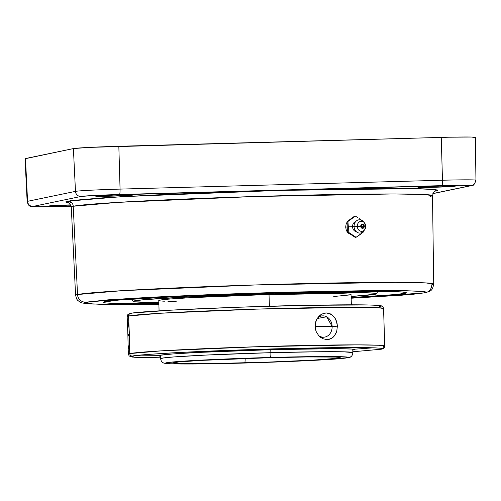 <?xml version="1.0" encoding="UTF-8"?>
<svg xmlns="http://www.w3.org/2000/svg" width="501" height="501" viewBox="0 0 501 501"><rect width="100%" height="100%" fill="white"/><g stroke="black" fill="none" stroke-linecap="round" stroke-linejoin="round"><path stroke-width="0.75" d="M272.832 293.035A135.257 19.984 88.4 0 1 272.801 293.818A121.837 3.188 -1.8 0 1 376.671 293.749A121.837 3.188 -1.8 0 1 351.101 296.473L375.355 294.225L376.533 293.874L375.368 293.285L364.997 292.716L317.534 292.834L260.908 294.162L192.321 296.761L144.827 299.629L134.443 300.85L133.266 301.201L134.431 301.784L158.817 302.516A121.837 3.188 -1.8 0 1 133.134 301.402A121.837 3.188 -1.8 0 1 272.801 293.818A135.257 19.984 -91.6 0 0 272.832 293.035M85.702 302.191L134.625 298.126L280.046 292.315L405.347 290.68L424.372 291.607L424.096 292.878A8.016 7.922 78.3 0 0 425.574 292.697A8.016 7.922 -101.7 0 1 424.096 292.878L401.595 295.233L351.157 298.22L424.096 292.878L425.75 292.39L425.75 291.951L420.84 291.238L401.645 290.624L369.807 290.605L280.046 292.315L213.382 294.494L153.037 297.137L108.203 299.836L85.702 302.191A8.016 7.922 -101.7 0 1 77.53 294.538A8.016 7.922 78.3 0 0 85.702 302.191L84.049 302.679L84.049 303.118L85.69 303.506L100.244 304.307L158.873 304.264L92.629 304.051L85.702 302.191M351.157 298.22L412.505 294.344L425.474 292.722C430.227 290.787 432.231 291.914 433.722 284.042L425.725 282.908L395.208 282.345L256.406 284.919L122.006 290.68L77.53 294.538A179.158 4.691 -1.8 0 1 267.816 284.574A179.158 4.691 -1.8 0 1 433.722 284.042A179.158 4.691 -1.8 0 1 431.774 284.793A8.016 7.922 -101.7 0 1 425.574 292.697M435.212 191.056A5.342 5.286 -101.7 0 1 435.638 191.031L435.043 191.144L435.638 191.031A5.342 5.286 78.3 0 0 435.212 191.056M71.919 202.98L67.779 201.151A5.342 5.286 -101.7 0 1 73.227 206.249L71.267 207.013L75.588 295.296A179.158 4.691 -1.8 0 1 77.53 294.538L73.227 206.249L77.53 294.538L75.588 295.296L76.728 299.078L77.592 300.262L80.285 302.316L81.851 302.923L87.925 303.806L117.522 304.527L158.873 304.264M346.692 222.788L346.116 224.122L346.692 222.788M345.677 227.059L346.116 224.122L345.677 227.059L346.241 229.978L345.677 227.059M430.522 196.417L432.488 195.659A180.698 4.728 178.2 0 0 265.154 196.198A180.698 4.728 178.2 0 0 73.227 206.249A180.698 4.728 178.2 0 0 71.267 207.013C69.833 203.475 68.75 201.972 68.023 202.51M346.874 231.293L346.241 229.978L346.874 231.293M348.715 233.378L347.707 232.439L348.715 233.378M351.063 234.487L350.744 234.405M132.884 195.071A18.706 0.488 -1.8 0 1 113.019 196.11A18.706 0.488 -1.8 0 1 95.697 196.167A18.706 0.488 -1.8 0 1 95.898 196.085L113.476 195.114L133.066 194.964L111.642 196.148L95.898 196.085A18.706 0.488 -1.8 0 1 115.762 195.046A18.706 0.488 -1.8 0 1 133.084 194.989A18.706 0.488 -1.8 0 1 132.884 195.071L132.884 195.071M455.121 186.203A18.706 0.488 -1.8 0 1 435.263 187.242A18.706 0.488 -1.8 0 1 417.94 187.299A18.706 0.488 -1.8 0 1 418.141 187.224L439.383 186.14L455.303 186.103L437.542 187.174L418.141 187.224A18.706 0.488 -1.8 0 1 437.999 186.178A18.706 0.488 -1.8 0 1 455.328 186.128A18.706 0.488 -1.8 0 1 455.121 186.203L455.121 186.203M71.073 205.83A18.706 0.488 -1.8 0 1 48.647 206.055A18.706 0.488 -1.8 0 1 48.847 205.974L70.691 204.878A18.706 0.488 -1.8 0 0 48.847 205.974L71.073 205.83M158.855 303.619A151.509 3.964 -1.8 0 1 103.469 302.297A151.509 3.964 -1.8 0 1 277.159 292.91L177.085 296.573L118.023 300.137L103.651 302.09L103.651 302.479L105.104 302.823L107.997 303.111L124.993 303.656L158.855 303.619M270.321 357.482C297.331 356.637 356.079 355.748 347.362 357.783C336.171 359.887 269.35 362.448 243.423 363.068L195.415 363.976L170.728 363.789L165.499 363.263L168.136 362.48L195.453 360.426L243.473 358.321L296.01 356.875L335.351 356.574L348.245 357.288L345.609 358.071L339.559 358.703L318.292 360.119L243.423 363.068C216.413 363.908 157.665 364.797 166.382 362.762C177.567 360.664 244.388 358.096 270.321 357.482A4.659 0.689 -91.6 0 0 270.859 352.679A4.659 0.689 88.4 0 1 270.321 357.482M160.477 355.171L160.583 358.641A96.186 2.518 -1.8 0 1 270.859 352.679L270.765 349.679L270.859 352.679L205.955 355.071L173.834 356.944L163.996 357.864L160.583 358.641C161.078 361.083 161.942 362.448 163.188 362.737C163.501 363.212 165.712 363.557 169.808 363.757L192.735 364.002L243.405 363.068C283.278 361.985 325.393 360.056 341.068 358.578C347.894 357.852 351.007 357.294 350.399 356.919C351.746 356.48 352.572 355.04 352.867 352.598L343.467 351.808L321.016 351.727L270.859 352.679A96.186 2.518 -1.8 0 1 352.867 352.598L352.754 349.128M245.158 358.478A4.659 0.689 88.4 0 1 244.607 362.824C268.254 362.261 329.201 359.918 339.402 358.002C347.356 356.148 293.774 356.956 269.137 357.727L200.851 360.413L178.318 362.004L173.528 363L189.835 363.682L221.173 363.369L269.093 362.054L312.887 360.138L337.806 358.265L340.21 357.551L335.438 357.069L306.593 356.956L269.137 357.727C245.49 358.29 184.543 360.626 174.335 362.542C166.382 364.396 219.97 363.588 244.607 362.824A4.659 0.689 -91.6 0 0 245.158 358.478M351.364 304.815L351.038 294.513A96.186 2.518 178.2 0 0 269.031 294.601L269.4 306.243L269.031 294.601A96.186 2.518 178.2 0 0 158.761 300.556L159.08 310.858M351.138 297.575L397.462 294.394L406.148 292.985L406.148 292.59L401.802 291.958L384.806 291.419L356.624 291.4L277.159 292.91A151.509 3.964 -1.8 0 1 406.33 292.778A151.509 3.964 -1.8 0 1 351.138 297.575M399.516 188.489L398.477 188.639M432.864 193.636L471.328 185.646C473.05 186.266 474.591 184.449 475.95 180.197L475.355 137.368A40.011 1.046 178.2 0 0 441.243 137.399L442.477 180.235A39.26 1.027 -1.8 0 1 475.95 180.197A39.26 1.027 -1.8 0 1 475.524 180.366A5.342 5.286 -101.7 0 1 470.408 185.752L432.902 193.543L470.408 185.752L459.649 185.301L94.276 195.465L80.93 196.467L33.016 206.425L39.316 206.882L61.567 206.537A5.342 0.789 88.4 0 1 61.548 206.537A33.918 0.889 -1.8 0 1 33.016 206.425A5.342 5.286 -101.7 0 1 27.568 201.321L75.482 191.369A39.26 1.027 -1.8 0 1 120.065 189.102L118.831 146.273A40.011 1.046 178.2 0 0 73.397 148.584L75.482 191.369L73.397 148.584L25.482 158.535L27.568 201.321L25.482 158.535A40.011 1.046 178.2 0 0 25.05 158.704L27.142 201.49A39.26 1.027 -1.8 0 1 27.568 201.321A5.342 5.286 78.3 0 0 33.016 206.425L80.93 196.467A5.342 5.286 -101.7 0 1 75.482 191.369L27.568 201.321M68.437 202.667L65.982 202.16L65.988 201.684L71.349 200.569L102.386 197.876L156.155 194.908L224.473 192.121L296.943 189.942L362.524 188.695L419.832 188.727L432.1 189.24L437.442 190.017L437.436 190.499L435.638 191.031L435.939 189.641L415.254 188.633L279.044 190.411L120.966 196.73L67.779 201.151A5.342 5.286 78.3 0 1 73.227 206.249L118.092 202.36L253.644 196.549L393.642 193.95L424.422 194.52L432.488 195.659L433.722 284.042M474.917 137.537L471.516 137.042L448.846 137.211L118.831 146.273L120.065 189.102L442.477 180.235L441.243 137.399L89.14 147.4L73.397 148.584L25.1 158.754M475.95 180.185A39.26 1.027 178.2 0 0 442.477 180.235A5.342 0.789 88.4 0 1 441.857 185.639A33.918 0.889 -1.8 0 1 470.408 185.752A5.342 5.286 78.3 0 0 471.391 185.633M119.445 194.513L441.857 185.639A5.342 0.789 -91.6 0 0 442.477 180.235L120.065 189.102A5.342 0.789 88.4 0 1 119.445 194.513A5.342 0.789 -91.6 0 0 120.065 189.102A39.26 1.027 178.2 0 0 75.482 191.369A5.342 5.286 78.3 0 0 80.93 196.467A33.918 0.889 -1.8 0 1 119.445 194.513M394.331 188.739L396.059 188.482M176.164 301.452L167.979 301.345M164.372 301.226L159.794 300.894M158.873 300.675L159.8 300.155L167.998 299.185L190.355 297.694L259.643 294.87L326.151 293.605L345.427 293.843L350.005 294.181L350.925 294.644M349.999 294.92L333.729 296.504M318.461 335.413A10.69 8.912 85.9 0 0 327.673 335.92A10.69 8.912 85.9 0 0 332.138 326.408L315.104 326.633L332.138 326.408A10.69 8.912 -94.1 0 1 323.984 337.192A10.69 8.912 -94.1 0 1 318.461 335.413M317.152 318.523A10.69 8.912 -94.1 0 1 322.469 315.874A10.69 8.912 -94.1 0 1 332.138 326.408L326.633 316.776L317.152 318.523M129.515 335.031L128.275 335.119L129.515 335.031M129.515 335.15L128.275 335.119L129.546 337.198M354.783 349.516L354.789 349.516A98.24 2.574 -1.8 0 0 262.543 349.917A98.24 2.574 -1.8 0 0 159.506 355.341L158.554 355.873L160.508 356.217A98.24 2.574 -1.8 0 1 158.473 355.685A98.24 2.574 -1.8 0 1 159.506 355.341L172.425 353.994L198.158 352.441L271.066 349.673L335.513 348.658L351.89 349.053L354.708 349.466L352.792 350.174M352.854 349.134L353.756 349.999L352.854 349.134M337.38 326.164L332.138 326.533L337.38 326.164L336.747 331.28L335.852 333.597L333.046 337.311L331.217 338.57L327.04 339.64L322.688 338.689L318.855 335.858L316.169 331.574L315.098 326.477L315.849 321.335L318.267 316.97L321.924 314.021L326.214 312.943L330.453 313.908L332.351 315.116L335.388 318.768L337.098 323.565L337.38 326.164L336.747 331.28L334.605 335.632L333.046 337.311L329.201 339.352L327.04 339.64L322.688 338.689L318.855 335.858L316.169 331.574L315.411 329.076L315.248 323.853L316.87 319.012L319.976 315.279L321.924 314.021L326.214 312.943L328.38 313.169L332.351 315.116L335.388 318.768L336.428 321.066L337.38 326.164M325.675 312.968L326.214 312.943M127.999 339.665L128.118 346.272L127.899 335.482L128.481 335.463L127.899 335.482L127.429 322.444L127.611 321.774L127.968 322.462L128.932 327.491L129.508 334.731L129.753 353.593A2.568 2.536 78.3 0 0 132.37 356.086C133.924 355.466 145.904 354.47 168.305 353.105C194.363 351.577 229.965 350.155 275.099 348.834C319.35 347.694 350.024 347.299 367.12 347.631C381.167 348.001 385.757 348.539 380.892 349.253A2.568 2.536 78.3 0 0 381.367 349.191A2.568 2.536 -101.7 0 1 380.892 349.253L352.842 351.765L380.892 349.253L382.106 348.89L380.904 348.283L374.923 347.844L331.493 347.675L275.099 348.834L181.825 352.372L148.897 354.364L132.37 356.086A2.568 2.536 -101.7 0 1 129.753 353.593A128.25 3.357 -1.8 0 1 265.943 346.46A128.25 3.357 -1.8 0 1 384.737 346.078L379 345.27L357.125 344.863L257.758 346.711L161.585 350.832L129.753 353.593L129.396 342.114L128.594 348.164L128.331 348.414L128.231 348.02L128.112 346.16L128.362 354.138A128.25 3.357 -1.8 0 1 129.753 353.593L128.362 354.138L129.195 355.992L132.095 357.056L160.558 357.808L133.942 357.232L132.37 356.086L131.156 356.768L134.763 357.294L160.558 357.808M127.968 322.462L128.932 327.491L128.575 316.006A128.25 3.357 178.2 0 0 127.179 316.544L128.575 316.006A2.568 2.536 -101.7 0 1 130.554 313.432A2.568 2.536 78.3 0 0 128.575 316.006L160.401 313.244L256.575 309.123L355.948 307.276L377.817 307.677L383.559 308.491A128.25 3.357 178.2 0 0 264.766 308.873A128.25 3.357 178.2 0 0 128.575 316.006L129.534 338.57L128.932 346.586L128.45 348.458L128.231 348.02M352.842 351.765L381.33 349.203C383.453 348.903 384.586 347.863 384.737 346.078A128.25 3.357 -1.8 0 1 383.346 346.617A2.568 2.536 -101.7 0 1 381.367 349.191M384.737 346.078L383.559 308.491L382.169 309.029M379.551 306.537C384.417 305.823 379.827 305.284 365.78 304.921C348.677 304.583 318.003 304.984 273.759 306.117C228.619 307.439 193.023 308.866 166.965 310.388C144.557 311.76 132.583 312.756 131.03 313.375M133.435 312.981L170.947 310.163L236.892 307.276L309.029 305.291L368.868 304.984M373.583 305.134L377.159 305.328M127.429 322.444L127.498 321.943M127.555 327.441L127.179 316.544C127.022 314.96 128.162 313.92 130.586 313.426C135.019 311.29 240.273 306.318 314.208 305.197C352.272 304.539 374.479 304.721 380.829 305.742C382.326 305.917 383.234 306.831 383.559 308.491M127.736 331.261L127.642 329.27M139.547 355.153L158.786 355.353M354.451 349.203L373.64 347.8M327.535 339.622L327.04 339.64M354.789 349.516A98.24 2.574 -1.8 0 1 353.756 349.999M356.33 231.7A5.123 4.271 -94.1 0 1 352.541 226.696L354.595 226.609L352.541 226.696A5.123 4.271 -94.1 0 1 355.616 221.686A5.123 4.271 -94.1 0 0 352.541 226.696L348.345 226.803L348.226 232.12L356.048 237.305L363.538 231.9L363.582 231.174L363.538 231.9L360.081 234.587L356.048 237.305L355.209 237.368L347.381 232.176L347.049 221.586L354.539 216.181L355.384 216.119L347.894 221.523L348.345 226.803L352.541 226.696A5.123 4.271 -94.1 0 0 356.33 231.7M347.218 226.953L345.677 227.072L347.218 226.953M364.252 230.191A6.645 5.542 -94.1 0 1 358.121 232.79A6.645 5.542 -94.1 0 1 354.05 226.515A6.645 5.542 85.9 0 0 357.777 232.652A6.645 5.542 85.9 0 0 363.82 230.873L364.697 229.665A5.041 4.202 -94.1 0 1 360.113 231.017A5.041 4.202 -94.1 0 1 357.282 226.364L354.05 226.515L357.282 226.364A5.041 4.202 85.9 0 0 359.837 230.886A5.041 4.202 85.9 0 0 364.29 230.153M365.692 226.245A5.041 4.202 -94.1 0 1 364.697 229.665L365.73 226.233L364.29 226.208A2.136 1.785 -94.1 0 1 362.574 228.368A2.136 1.785 -94.1 0 1 360.726 226.258L357.282 226.364L360.726 226.258L361.296 227.761L362.574 228.368L363.814 227.723L364.29 226.208L363.72 224.705L362.442 224.097L361.202 224.736L360.726 226.258A2.136 1.785 -94.1 0 1 362.442 224.097A2.136 1.785 -94.1 0 1 364.29 226.208L365.73 226.227L364.183 222.519A5.041 4.202 -94.1 0 1 365.692 226.245A5.041 4.202 85.9 0 0 363.745 222.118A5.041 4.202 85.9 0 0 359.392 221.868A5.041 4.202 85.9 0 0 357.282 226.364A5.041 4.202 -94.1 0 1 359.637 221.724A5.041 4.202 -94.1 0 1 364.183 222.519L363.15 221.448A6.645 5.542 85.9 0 0 357.15 220.402A6.645 5.542 85.9 0 0 354.05 226.515A6.645 5.542 -94.1 0 1 357.482 220.233A6.645 5.542 -94.1 0 1 363.676 222.062M362.561 227.83L361.597 227.379L361.171 226.252A1.603 1.334 -94.1 0 1 362.392 224.63L364.108 226.183L361.628 226.295L364.108 226.183L362.618 227.83A1.603 1.334 -94.1 0 1 361.171 226.252L361.528 225.112L362.461 224.63M357.545 217.403L355.384 216.119L357.545 217.403M360.538 219.344L359.58 218.693L360.538 219.344M363.206 221.31L361.459 219.995L363.206 221.31M363.832 226.527L363.845 226.214A1.603 1.334 -94.1 0 1 362.624 227.83L362.618 227.83M355.384 216.119L354.539 216.181L347.049 221.586L347.894 221.523L355.384 216.119M347.894 221.523L347.049 221.586L347.381 232.176L348.226 232.12L347.894 221.523M348.226 232.12L347.381 232.176L355.209 237.368L356.048 237.305L348.226 232.12M363.394 226.17L361.628 226.295M377.704 291.357L376.671 293.749M338.707 357.332L338.72 357.338C338.632 356.756 306.956 356.593 269.118 357.727C223.69 358.86 175.757 361.597 174.999 362.48L174.999 362.48M135.721 196.154L134.756 195.972M367.477 188.871L368.429 188.633M27.142 201.49C28.05 204.771 29.258 206.381 30.78 206.324L34.319 206.807L71.18 206.274M435.444 190.962C434.68 190.468 433.697 192.04 432.488 195.659M131.951 299.078L133.128 301.402M320.596 337.436L323.984 337.192M319.043 316.112L322.469 315.874M129.427 332.952L128.275 335.119"/></g></svg>
